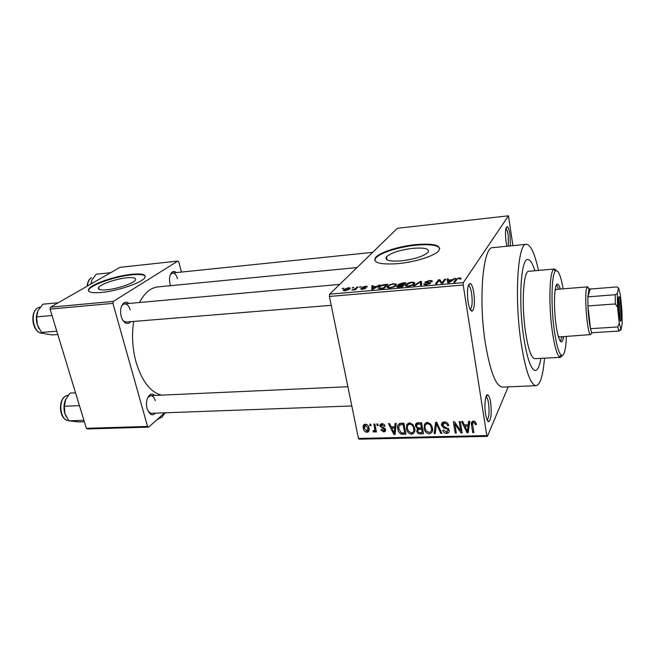 <?xml version="1.0" encoding="UTF-8"?>
<svg xmlns="http://www.w3.org/2000/svg" width="655" height="655" viewBox="0 0 655 655"><rect width="100%" height="100%" fill="white"/><g stroke="black" fill="none" stroke-linecap="round" stroke-linejoin="round"><path stroke-width="0.98" d="M473.802 292.777C474.965 302.651 474.433 308.759 472.214 311.125C470.568 311.338 469.185 308.268 468.071 301.914C466.843 290.648 467.564 284.491 470.225 283.435C471.706 284.188 472.902 287.308 473.802 292.777M470.151 309.447L470.233 309.422C472.173 307.383 472.64 302.086 471.633 293.522C470.839 288.773 469.799 286.079 468.505 285.433L468.35 285.4M506.945 246.239L506.004 241.449C505.054 232.41 505.447 227.457 507.199 226.581C508.321 227.203 509.254 230.028 510.008 235.055L510.392 245.895M508.411 246.092L508.214 235.636C507.617 231.6 506.855 229.176 505.938 228.382M490.652 402.596C491.782 412.715 491.209 419.069 488.949 421.648C487.59 421.82 486.46 419.298 485.568 414.066C484.086 405.183 485.445 393.647 487.762 394.916C488.958 395.538 489.924 398.101 490.652 402.596M487.083 419.912C489.056 417.677 489.555 412.175 488.581 403.406C487.942 399.509 487.099 397.29 486.059 396.758L486.002 396.742M412.773 248.343C399.861 250.005 391.101 252.814 386.499 256.76C384.403 260.322 389.357 261.681 401.351 260.862C414.418 259.208 423.277 256.408 427.952 252.462C429.999 248.777 424.939 247.402 412.773 248.343M415.491 244.626C398.78 246.288 379.802 252.314 375.659 257.431C372.458 262.778 379.941 264.849 398.117 263.637C415.033 262.098 434.56 255.9 438.686 250.881C441.781 245.232 434.052 243.152 415.491 244.626M439.833 248.491C437.712 245.044 429.631 243.955 415.598 245.24C398.887 246.894 379.908 252.928 375.773 258.054L374.75 260.363M130.722 321.679C129.15 323.537 127.365 323.93 125.367 322.858C123.508 321.703 122.133 319.591 121.224 316.512C119.898 310.535 120.7 306.065 123.623 303.101C125.359 301.816 127.152 301.939 128.994 303.462M122.878 320.32L124.294 321.523L126.259 322.039L331.225 305.328M155.35 413.158C153.81 414.861 152.148 415.188 150.38 414.132L147.056 408.843C145.754 402.538 146.712 397.855 149.921 394.801C151.592 393.712 153.221 393.925 154.817 395.456M148.243 411.741L151.117 413.313L351.809 405.953M170.505 285.686L170.071 284.278C168.924 278.719 169.588 274.674 172.06 272.128C173.452 271.104 174.893 271.26 176.391 272.595M523.378 335.106C526.8 357.72 530.763 369.518 535.258 370.484C537.681 370.304 539.556 366.268 540.883 358.359C539.556 366.268 537.681 370.304 535.258 370.484C530.763 369.518 526.8 357.72 523.378 335.106C518.252 299.834 521.126 257.898 527.881 259.478C521.126 257.898 518.252 299.834 523.378 335.106M538.475 270.425C534.775 253.608 530.779 244.896 526.505 244.282C517.941 242.137 514.191 295.749 520.823 340.968C525.212 369.633 530.239 384.542 535.896 385.689C540.203 384.944 543.069 375.773 544.485 358.17M526.194 244.315L493.027 247.631C483.136 245.674 478.191 298.606 485.339 343.122C490.096 371.352 495.745 386.016 502.295 387.105L502.639 387.097M357.008 267.567L158.215 286.882C150.789 287.553 144.542 292.76 139.466 302.512M133.677 321.433C131.622 335.065 132.408 348.648 136.052 362.158C141.898 381.153 150.355 392.148 161.441 395.153M126.898 277.802C116.385 278.768 100.461 284.18 98.569 287.512C97.513 289.551 100.289 290.304 106.896 289.772C117.515 288.847 133.645 283.32 135.446 280.07C136.518 277.957 133.669 277.196 126.898 277.802M131.729 274.289C115.788 275.78 91.659 283.959 88.744 289.043C87.14 292.114 91.323 293.26 101.312 292.457C117.482 291.074 142.094 282.632 144.804 277.736C146.442 274.494 142.086 273.348 131.729 274.289M145.295 276.369C144.075 274.584 139.605 274.06 131.876 274.822C115.935 276.312 91.806 284.491 88.9 289.584L88.474 290.894M352.169 287.987L353.79 287.324L352.169 287.987M355.518 288.552L356.983 287.037L358.048 286.947L355.215 289.87L354.142 289.969L354.592 289.494L351.948 290.059L355.518 288.552L355.681 289.387M359.472 287.34L361.093 286.677L359.472 287.34M361.92 287.414L365.408 286.243C366.964 286.153 367.545 286.391 367.144 286.947L364.941 286.669L363.066 287.242L363.992 287.553C365.482 287.504 366.088 287.733 365.801 288.225L362.575 289.281C361.077 289.379 360.512 289.166 360.88 288.65L362.935 288.855L364.671 288.38L363.476 288.102C362.084 288.151 361.552 287.938 361.871 287.471L362.035 288.003M376.682 286.399L379.859 285.007L372.834 289.354L371.688 289.461L371.974 285.711L373.104 285.605L372.932 286.726L376.682 286.399L376.781 286.915M393.63 283.738L396.242 284.09L396.136 285.383C395.366 286.522 393.319 287.365 389.979 287.913C387.187 287.905 386.385 287.332 387.572 286.186L389.946 284.638L393.63 283.738L393.712 284.18M411.815 282.125L414.509 282.477L414.312 283.959C413.51 285.031 411.52 285.817 408.352 286.317C405.502 286.309 404.651 285.736 405.789 284.581L408.114 283.026L411.815 282.125L411.897 282.575M459.278 277.925L460.899 278.048L460.915 278.973L459.712 279.128L458.893 278.4L457.427 278.817L454.889 282.215L453.718 282.321L455.954 279.194L459.278 277.925L459.351 278.391M463.208 285.015L329.416 296.461L329.67 294.177L397.356 228.3L508.468 215.814L463.331 282.608L463.208 285.015L486.804 435.567L487.402 436.361L508.19 386.859M329.67 294.177L463.331 282.608M452.368 279.726L455.454 278.31L448.986 282.731L447.766 282.837L447.046 279.055L448.249 278.948L448.364 280.078L452.368 279.726L452.474 280.348M442.174 282.551L444.589 279.276L445.736 279.169L442.723 283.279L441.486 283.386L439.071 280.512L436.598 283.811L435.444 283.91L438.539 279.808L439.767 279.701L442.297 283.312M425.005 282.051L429.451 280.569C431.833 280.438 432.734 280.782 432.153 281.601L430.974 281.756C431.317 281.191 430.654 280.954 428.984 281.044L426.143 281.945L428.37 282.469C430.163 282.436 430.875 282.723 430.523 283.328L426.389 284.745C424.227 284.868 423.408 284.557 423.916 283.811L426.733 284.27L429.344 283.476L429.352 283.034L425.963 282.87L425.005 282.051L425.111 282.698M413.518 285.817L420.363 281.421L421.46 281.322L421.566 285.113L420.387 285.22L420.6 281.838L414.705 285.711L413.518 285.817M398.076 284.491L402.457 283.009L405.895 282.706L402.465 286.775L398.985 287.078C397.061 287.226 396.332 286.964 396.799 286.317L398.731 285.351L398.076 284.491L398.207 285.261M378.623 286.996C379.392 285.867 381.382 285.072 384.6 284.589L387.793 284.303L384.182 288.372L379.417 288.716C377.919 288.421 377.648 287.848 378.623 286.996M343.85 289.559L348.329 287.758C350.147 287.725 350.687 288.085 349.95 288.822L345.316 290.787C343.515 290.812 342.966 290.468 343.678 289.747L344.088 290.771M342.205 288.863L343.834 288.2L342.205 288.863M487.402 436.361L359.292 439.186L358.449 438.432L486.804 435.567M508.468 215.814L512.89 245.641M369.715 424.17L370.746 424.137L371.058 425.701L370.026 425.725L369.715 424.17M376.822 423.965L377.869 423.941L378.172 425.504L377.133 425.529L376.822 423.965M395.055 423.449L396.16 423.417L395.039 434.486L393.933 434.511L388.481 423.638L389.578 423.605L391.125 426.863L394.769 426.765L395.055 423.449M412.912 424.546L414.664 428.321C415.466 431.449 414.443 433.422 411.602 434.232C408.556 433.577 406.837 431.727 406.452 428.673L406.771 424.669L409.514 422.893L412.912 424.546M430.671 424.055L432.423 427.854C433.209 431.006 432.153 432.996 429.262 433.815C426.364 433.266 424.669 431.555 424.178 428.697L424.432 424.178L427.232 422.385L430.671 424.055M444.409 421.894C446.579 421.992 447.971 423.048 448.585 425.062L448.716 425.603L447.635 425.775C447.267 424.186 446.235 423.335 444.532 423.22L442.682 425.423L449.191 430.261C449.428 432.153 448.56 433.201 446.579 433.405C444.581 433.315 443.312 432.341 442.78 430.491L443.771 429.975L446.325 432.103L448.085 430.253L447.537 429.115L443.672 427.879L441.544 425.251C441.314 423.22 442.272 422.107 444.409 421.894M468.595 421.353L469.774 421.321L468.202 432.75L467.031 432.775L461.595 421.558L462.766 421.517L464.297 424.882L468.178 424.776L468.595 421.353M329.416 296.461L358.449 438.432M475.333 421.828L476.447 424.555L475.342 424.735L475.072 423.679L473.598 422.401L472.517 423.294L473.86 432.619L472.738 432.644L471.494 424.948C470.888 422.884 471.534 421.591 473.434 421.067L475.333 421.828M459.204 421.624L460.318 421.591L462.193 432.889L461.005 432.922L454.807 423.998L456.322 433.029L455.217 433.061L453.317 421.787L454.513 421.755L460.702 430.671L459.204 421.624M435.624 422.295L436.688 422.262L441.888 433.373L440.75 433.397L436.451 423.589L435.297 433.528L434.159 433.561L435.624 422.295M418.185 422.786L421.533 422.696L423.531 433.807L420.191 433.888C418.308 433.856 417.153 432.955 416.727 431.178L417.464 428.828L415.499 426.143C415.147 424.063 416.04 422.942 418.185 422.786M400.778 423.286L403.898 423.195L405.961 434.224L401.269 434.134C399.198 432.955 398.043 431.236 397.822 428.968L397.749 428.55C397.053 425.611 398.06 423.859 400.778 423.286M382.004 423.679C383.601 423.785 384.616 424.612 385.05 426.168L384.035 426.339L382.152 424.817L380.981 426.094L385.598 429.803C385.672 431.121 385.025 431.825 383.65 431.915L380.792 429.705L381.808 429.541L383.388 430.777L384.55 429.778L379.933 426.012C379.834 424.587 380.53 423.801 382.004 423.679M373.858 424.055L374.897 424.022L376.461 431.948L375.421 431.973L375.176 430.712L374.218 432.144L373.154 431.751L373.219 430.613L373.997 430.736L374.791 429.786L373.858 424.055M365.334 424.153C367.512 424.604 368.749 425.947 369.027 428.173L369.158 429.074C369.412 430.892 368.683 431.981 366.972 432.325C364.827 431.891 363.607 430.581 363.312 428.403L363.157 427.338C362.919 425.553 363.648 424.489 365.334 424.153M50.075 309.103L50.533 307.187L113.331 301.398L112.922 303.371L50.075 309.103L86.345 428.313L147.563 426.446L148.677 427.125L164.667 412.822M148.677 427.125L87.541 428.959L86.345 428.313M113.331 301.398L177.849 261.067L178.831 261.975L181.402 272.079M177.849 261.067L120.021 267.338L50.533 307.187M112.922 303.371L147.563 426.446M130.214 309.848C128.994 305.934 127.144 303.936 124.655 303.854L122.804 304.616L121.519 306.139M155.3 400.745C154.302 397.462 152.762 395.759 150.699 395.636L147.817 397.446M177.489 278.719C176.4 274.977 174.779 273.061 172.633 272.979L170.415 274.478M534.881 270.744C532.564 263.359 530.239 259.601 527.881 259.478C530.239 259.601 532.564 263.359 534.881 270.744M476.087 423.105L475.342 424.735M474.179 421.14L473.598 422.401M473.573 430.802L472.738 432.644M473.033 422.188L472.877 421.132M468.644 429.557L467.031 432.775M469.7 421.321L468.178 424.776M468.841 428.133L469.504 422.933L469.037 422.942M467.506 429.443L468.014 426.118L464.894 426.2L467.342 431.588L467.506 429.443L468.996 426.241M469.504 422.933L468.014 426.118M468.792 428.46L467.342 431.588M465.533 424.849L464.894 426.2M461.89 431.064L461.005 432.922M455.331 422.942L454.807 423.998M456.044 431.358L455.217 433.061M461.538 428.935L460.702 430.671M448.348 424.383L447.635 425.775M445.203 421.935L444.532 423.22M449.15 430.073L448.102 430.392M447.349 431.882L446.579 433.405M448.716 428.992L448.085 430.253M448.012 428.198L447.537 429.115M444.205 426.839L443.672 427.879M443.615 423.326L443.189 422.107L441.544 425.251M441.355 432.234L440.75 433.397M436.91 422.729L436.451 423.589M435.632 430.777L434.159 433.561M432.578 430.204L431.358 430.613M425.029 426.495L424.08 428.214M425.734 424.505L425.693 422.786M426.921 422.409L426.765 423.81M431.481 429.238L432.521 428.534M429.025 432.521C431.236 431.866 432.005 430.31 431.326 427.871L431.219 427.338C430.826 425.283 429.574 424.063 427.478 423.695C425.316 424.342 424.546 425.848 425.16 428.214L426.069 430.72L429.025 432.521M432.071 426.495L431.326 427.871M428.157 422.467L427.478 423.695M420.919 432.57L420.191 433.888M418.791 428.894L418.512 428.034L416.727 431.178M418.013 427.871L417.464 428.828M417.53 423.875L417.3 423.032L415.499 426.143M422.221 432.537L421.624 429.23L418.496 429.418L417.767 430.974C418.111 432.226 418.971 432.767 420.346 432.587L422.221 432.537L423.04 431.064M422.442 427.764L421.624 429.23M418.152 422.794L416.58 426.11C416.907 427.461 417.808 428.083 419.266 427.985L418.496 429.418M422.213 426.47L421.394 427.928L420.69 424.031L417.309 424.26M421.443 422.696L420.69 424.031M419.266 427.985L421.394 427.928M419.159 422.762L418.398 424.096M416.007 423.556L416.351 424.669M414.828 430.736L413.641 431.072M412.511 432.644L411.602 434.232M407.369 427.109L406.452 428.673M408.188 424.849L408.163 423.204M407.091 424.137L406.771 424.669M409.359 422.901L409.211 424.26M413.755 429.729L414.787 429.131M415.524 426.11L415.426 425.373M411.356 432.947C413.534 432.3 414.279 430.761 413.592 428.329C413.313 426.053 412.036 424.669 409.76 424.186C407.639 424.833 406.894 426.331 407.516 428.681L408.433 431.162L411.356 432.947M414.337 427.044L413.592 428.329M410.472 422.983L409.76 424.186M401.957 432.988L401.269 434.134M398.715 427.502L397.822 428.968M399.575 424.939L399.534 423.482M404.659 432.963L403.079 424.522L401.163 424.571L398.797 426.258L398.887 428.959L401.228 432.832L404.659 432.963L405.47 431.596M403.873 423.195L403.079 424.522M401.965 423.253L401.163 424.571M395.26 432.341L393.933 434.511M396.029 424.71L394.769 426.765M394.285 431.277L394.654 428.059L391.723 428.133L394.195 433.364L394.285 431.277L395.579 429.156M395.898 426.045L394.654 428.059M395.35 431.465L394.195 433.364M392.541 426.823L391.723 428.133M384.69 425.308L384.035 426.339M382.831 423.76L382.152 424.817M385.427 429.107L383.65 431.915M385.222 428.714L384.55 429.778M384.722 428.124L384.084 429.131M381.677 423.703L379.982 426.323M377.935 424.301L377.133 425.529M376.224 430.744L375.421 431.973M374.218 432.144L375.176 430.712M375.88 429.009L375.43 428.82M373.817 430.728L373.154 431.751M375.176 428.657L375.209 428.133M375.749 428.337L374.791 429.786M375.471 426.945L374.668 428.165M370.82 424.53L370.026 425.725M369.174 429.238L366.972 432.325M364.188 427.109L363.312 428.403M363.157 427.338L365.228 424.162M366.775 431.203L367.995 428.198L365.531 425.283L364.319 428.296L366.775 431.203M368.74 427.085L367.995 428.198M366.219 424.268L365.531 425.283M461.014 278.801L460.899 278.048M454.341 279.071L454.242 278.416M449.805 282.174L449.698 281.527L451.639 280.234L448.413 280.52L448.364 280.078M451.737 280.848L451.639 280.234M448.667 282.755L449.698 281.527M448.413 280.52L448.601 282.362M444.778 280.471L444.589 279.276M438.727 280.97L438.539 279.808M440.094 281.732L439.767 279.701M429.524 281.011L429.451 280.569M424.047 284.573L423.916 283.811M426.806 284.704L426.733 284.27M429.492 284.033L429.393 283.418M420.444 281.945L420.363 281.421M421.165 285.154L420.6 281.838M414.68 283.484L414.509 282.477M406.067 286.178L405.789 284.581M408.196 283.492L408.114 283.026M408.745 285.834C411.16 285.449 412.658 284.851 413.215 284.024L413.354 283.869C414.189 283.017 413.542 282.6 411.438 282.6L406.894 284.499L406.599 285.383L408.818 286.268M413.493 284.663L413.354 283.869M406.763 286.317L406.599 285.383M396.914 286.98L396.799 286.317M401.744 286.399L402.784 285.171L397.97 286.153C397.683 286.612 398.297 286.743 399.804 286.562L401.744 286.399L401.826 286.833M402.964 286.186L402.784 285.171M403.185 284.696L404.381 283.271L399.182 284.393C398.854 284.876 399.452 285.04 400.983 284.884L403.185 284.696L403.365 285.711M404.561 284.278L404.381 283.271M401.065 285.318L400.983 284.884M396.406 284.99L396.242 284.09M387.866 287.807L387.572 286.186M390.028 285.081L389.946 284.638M390.388 287.439C392.951 287.005 394.498 286.35 395.031 285.474C395.898 284.63 395.293 284.213 393.229 284.213C390.748 284.622 389.226 285.252 388.661 286.104L388.317 286.98L390.47 287.864M395.17 286.243L395.031 285.474M388.489 287.922L388.317 286.98M384.673 285.015L384.6 284.589M383.502 287.987L386.286 284.876L381.046 285.875L379.712 286.906L380.064 288.208L383.502 287.987L383.584 288.421M386.458 285.809L386.286 284.876M381.636 288.593L381.554 288.159M380.154 288.708L380.064 288.208M378.819 285.654L378.721 285.113M372.589 288.937L371.974 285.711M373.006 287.152L372.932 286.726M373.784 288.167L375.888 286.898L372.859 287.168L372.572 288.986L373.784 288.167L373.882 288.708M375.978 287.414L375.888 286.898M363.206 288.094L363.091 287.488M360.987 289.199L360.88 288.65M364.753 288.83L364.671 288.38M360.127 287.283L360.029 286.767M357.147 287.873L356.983 287.037M354.683 289.919L354.592 289.494M352.767 290.132L352.66 289.616M354.879 289.903L354.732 289.166M352.832 287.93L352.734 287.414M345.766 290.361L348.853 288.961L347.887 288.175L344.939 289.436L345.84 290.73M348.845 289.731L348.722 289.101M342.884 288.806L342.778 288.298M560.361 289.052C559.378 285.842 558.42 284.204 557.487 284.155C554.433 283.386 553.418 305.05 555.817 323.21C557.438 335.082 559.272 341.32 561.327 341.918C562.293 341.861 563.054 340.109 563.611 336.662M558.658 289.191L556.611 284.753M563.169 288.83C560.688 275.296 558.134 269.344 555.505 270.982C551.666 273.675 550.74 303.584 553.999 328.188C556.038 343.343 558.404 352.308 561.098 355.084C564.004 356.729 565.781 350.531 566.419 336.49M562.334 355.501L560.426 357.319L559.411 356.877C556.594 354.019 554.105 344.702 551.968 328.933C548.562 303.322 549.561 272.185 553.606 269.442L554.556 268.992L556.529 270.548M554.392 269.008L528.888 271.276C523.542 270.097 521.331 303.028 525.318 330.66C528.004 348.534 531.131 357.876 534.701 358.686L534.881 358.678M555.055 290.542L556.136 289.395M559.386 336.916L558.158 335.933M560.475 341.443L561.9 336.76M58.27 302.749L42.87 304.198L37.998 310.666L36.672 316.881L52.032 315.53M56.797 331.201L41.486 332.421L37.294 324.823L36.672 316.881M57.804 334.5L52.277 334.934L45.146 333.829L41.486 332.421M37.319 312.304C36.025 316.283 36.025 320.459 37.294 324.823L39.013 328.728M620.981 320.328L620.825 320.876C619.646 324.446 617.468 301.341 618.598 297.092L619.221 296.666C620.514 298.565 621.865 316.676 620.981 320.328M559.296 336.924L590.278 334.623C587.036 331.823 584.17 294.553 586.716 288.126L587.633 286.857L588.919 288.65M615.201 294.742L617.321 293.375L617.591 307.375L615.372 303.945L615.201 294.742L587.862 296.838L589.058 288.765L590.229 289.052L587.862 296.838L587.92 305.942L590.507 328.687L591.85 333.362M590.278 334.623L591.989 332.814L593.07 332.674M615.372 303.945L587.92 305.942C588.329 315.194 589.189 322.776 590.507 328.687L617.763 326.943L619.237 323.308L621.055 329.612L622.201 323.726L621.906 310.093L620.334 294.635L618.533 287.954L617.321 293.375M621.055 329.612L618.975 331.062L617.763 326.943M591.94 332.748L618.975 331.062M618.533 287.954L616.994 286.923L590.229 289.052M617.591 307.375L619.237 323.308M619.835 319.239C620.514 315.841 619.556 301.644 618.418 298.377M110.711 272.677L96.187 274.224L91.921 280.045L90.767 284.114M90.955 284.008L91.921 280.045M75.554 392.836L70.093 393.098L65.492 399.73C63.715 404.151 63.502 408.794 64.878 413.641L64.37 406.272L65.713 399.255M79.452 405.642L64.37 406.272M83.922 420.33L68.89 420.846L64.878 413.641L66.13 416.637M84.356 421.763L78.936 421.943L68.89 420.846M164.47 413.632L161.982 417.153L159.288 417.915L157.618 419.126M165.952 412.773L162.8 414.484M162.383 416.826L156.823 419.83M472.967 421.763L471.494 424.948M446.211 427.379L445.678 428.411M437.696 424.407L437.196 425.349M420.346 427.961L419.601 429.279M403.758 432.988L402.981 434.298M383.552 427.535L382.807 428.706M455.888 280.79L455.692 279.521M428.444 282.919L428.37 282.469M421.001 285.162L420.535 282.436M402.53 283.435L402.457 283.009M399.877 287.005L399.804 286.562M364.098 288.126L363.992 287.553M40.307 307.08L38.023 307.825C29.156 312.034 33.503 334.558 42.87 333.231L42.87 333.231C32.537 333.952 29.18 312.41 37.703 307.973M91.446 277.687L91.536 277.671C89.211 279.12 87.844 281.904 87.426 286.03M65.148 396.291L68.374 395.112L65.303 396.267C57.673 401.081 60.465 420.968 68.685 420.584C59.597 420.387 57.656 401.482 64.91 396.471M470.233 309.422L472.214 311.125M487.091 419.921L488.949 421.648M387.064 259.888L386.499 256.76M375.773 258.054L375.659 257.431M124.294 321.523L125.367 322.858M149.389 412.789L150.38 414.132M99.093 289.346L98.569 287.512M88.9 289.584L88.744 289.043M535.896 385.689L502.295 387.105M171.25 273.553L172.06 272.128M148.996 396.234L149.921 394.801M122.804 304.616L123.623 303.101M475.072 423.679L475.694 422.303M448.012 429.95L448.593 428.804M441.626 425.644L443.271 422.491M424.178 428.697L425.029 427.15M431.219 427.338L431.907 426.061M397.749 428.55L398.715 426.954M381.668 424.89L382.446 423.695M384.559 429.836L385.246 428.747M379.933 426.012L381.398 423.752M374.766 428.804L375.593 427.543M368.11 428.959L368.929 427.74M455.954 279.194L456.15 280.422M429.344 283.476L429.443 284.057M425.062 281.986L425.193 282.731M405.879 284.475L406.19 286.21M413.215 284.024L413.346 284.769M361.871 287.471L361.978 287.987M343.678 289.747L343.867 290.714M344.948 290.337L345.038 290.804M348.853 288.961L348.984 289.641M486.059 396.758L487.762 394.916M506.045 227.956L507.199 226.581M468.505 285.433L470.225 283.435M561.098 355.084L559.411 356.877M560.426 357.319L534.701 358.686M555.505 270.982L553.606 269.442M39.996 307.121L37.933 307.842M339.716 284.401L124.524 303.863M172.527 272.988L372.638 252.355M150.584 395.645L347.879 386.728M620.113 320.303L620.825 320.876M589.058 288.765L587.126 287.201M587.56 286.865L555.211 289.469M618.541 297.386L619.221 296.666M620.694 329.195L618.942 331.012M87.107 286.21C87.492 282.166 88.867 279.366 91.233 277.81"/></g></svg>
